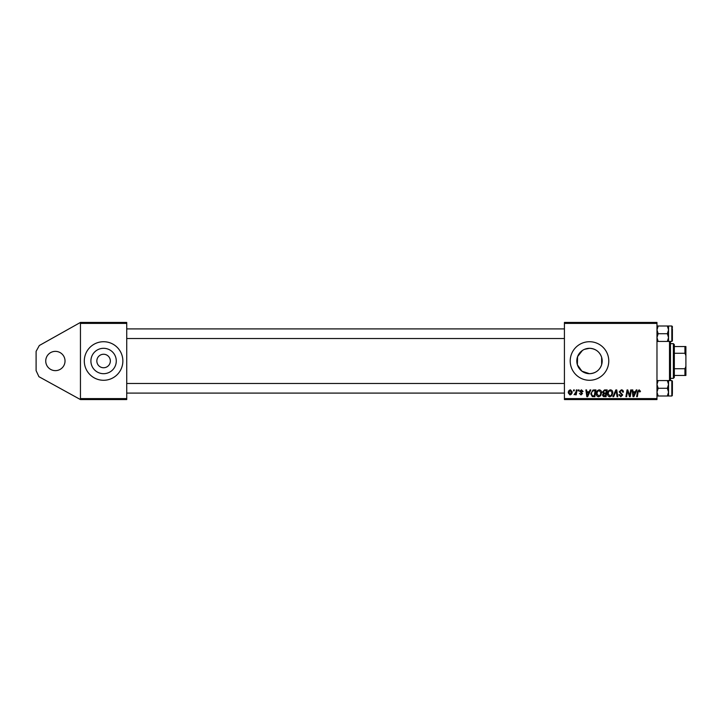<?xml version="1.0" encoding="UTF-8"?>
<svg xmlns="http://www.w3.org/2000/svg" width="722" height="722" viewBox="0 0 722 722"><rect width="100%" height="100%" fill="white"/><g stroke="black" fill="none" stroke-linecap="round" stroke-linejoin="round"><path stroke-width="1.08" d="M55.377 370.639A9.639 9.639 0 0 1 45.739 361A9.639 9.639 0 0 1 55.377 351.361A9.639 9.639 0 0 1 65.025 361A9.639 9.639 0 0 1 55.377 370.639M103.589 354.249A6.751 6.751 0 0 0 96.838 361A6.751 6.751 0 0 0 103.589 367.751A6.751 6.751 0 0 0 110.34 361A6.751 6.751 0 0 0 103.589 354.249M103.589 348.311A12.689 12.689 0 0 0 90.9 361A12.689 12.689 0 0 0 103.589 373.689A12.689 12.689 0 0 0 116.278 361A12.689 12.689 0 0 0 103.589 348.311M103.589 341.723A19.277 19.277 0 0 0 84.303 361A19.277 19.277 0 0 0 103.589 380.277A19.277 19.277 0 0 0 122.866 361A19.277 19.277 0 0 0 103.589 341.723M584.54 349.322L589.495 348.311A12.689 12.689 0 0 0 576.806 361A12.689 12.689 0 0 0 589.495 373.689L581.914 371.18L577.383 364.8L577.573 356.641L582.401 350.477M589.495 341.723A19.277 19.277 0 0 0 570.209 361A19.277 19.277 0 0 0 589.495 380.277A19.277 19.277 0 0 0 608.772 361A19.277 19.277 0 0 0 589.495 341.723M602.175 361.009L601.643 357.336L601.643 364.664C599.657 370.296 595.605 373.31 589.495 373.689A12.689 12.689 0 0 0 602.175 361A12.689 12.689 0 0 0 589.495 348.311C595.605 348.699 599.657 351.704 601.643 357.336M80.449 399.564L80.449 398.598L126.729 398.598L126.729 399.564L80.449 399.564L38.916 376.685L36.1 370.639L36.1 351.361L39.322 345.513L80.449 322.436L126.729 322.436L126.729 398.598M126.729 323.402L80.449 323.402L80.449 398.598M80.449 323.402L80.449 322.436M576.327 389.925L577.04 389.925L576.21 394.835L575.497 394.835L575.678 393.815L574.062 394.744L575.976 391.884L576.327 389.925M578.358 389.925L579.062 389.925L578.918 390.891L578.196 390.891L578.358 389.925M593.98 389.925L595.975 389.925L594.838 396.676L592.293 396.586L590.804 393.905L592.897 390.088L593.98 389.925M599.269 389.835C600.821 390.115 601.597 391.089 601.588 392.75L600.659 395.737L598.655 396.757C597.058 396.468 596.282 395.466 596.327 393.752C596.318 391.613 597.293 390.304 599.269 389.835M610.487 389.835C612.039 390.115 612.816 391.089 612.807 392.75L611.877 395.737L609.873 396.757C608.276 396.468 607.5 395.466 607.545 393.752C607.536 391.613 608.511 390.304 610.487 389.835M621.317 389.835C622.734 389.907 623.429 390.674 623.411 392.118L622.707 392.199L622.526 391.207L621.272 390.62L619.9 391.757L622.707 394.97L620.821 396.757L618.844 394.808L619.557 394.582L620.839 395.972L622.003 395.006L619.205 391.82L621.317 389.835M640.504 391.324L639.737 392.028L639.078 390.62L638.149 391.893L637.346 396.676L636.633 396.676L637.472 391.721L639.123 389.835L640.504 391.324M564.423 323.402L564.423 322.436L656.975 322.436L656.975 323.402L564.423 323.402L564.423 398.598L656.975 398.598L656.975 399.564L564.423 399.564L564.423 398.598M656.975 323.402L656.975 398.598M636.235 389.925L637.003 389.925L633.862 396.676L633.004 396.676L632.084 389.925L632.788 389.925L633.013 391.766L635.405 391.766L636.235 389.925M630.676 389.925L631.389 389.925L630.234 396.676L629.494 396.676L627.562 390.945L626.624 396.676L625.911 396.676L627.048 389.925L627.788 389.925L629.737 395.638L630.676 389.925M615.839 389.925L616.741 389.925L617.77 396.676L617.066 396.676L616.182 390.891L613.655 396.676L612.897 396.676L615.839 389.925M604.494 389.925L607.193 389.925L606.056 396.676L603.393 396.558L602.464 395.033L603.393 393.382L602.545 392.019L604.494 389.925M590.045 389.925L590.813 389.925L587.672 396.676L586.815 396.676L585.894 389.925L586.598 389.925L586.824 391.766L589.224 391.766L590.045 389.925M583.096 391.495L582.392 391.676L581.381 390.449L580.461 391.198L582.483 393.526L581.011 394.916L579.414 393.427L581.039 394.302L581.779 393.634L579.766 391.261L581.418 389.835L583.096 391.495M573.629 389.925L574.324 389.925L574.18 390.891L573.467 390.891L573.629 389.925M570.47 389.835L572.14 391.793C572.203 393.499 571.463 394.546 569.92 394.916L568.277 392.867C568.241 391.225 568.963 390.214 570.47 389.835M634.096 394.555L635.026 392.551L633.113 392.551L633.528 395.936L634.096 394.555M611.326 395.223L612.103 392.723L610.433 390.62C608.935 391.08 608.204 392.145 608.249 393.833L609.9 395.972L611.326 395.223M605.478 395.882L605.83 393.779L603.547 394.059L603.159 395.006L605.478 395.882M605.966 392.994L606.354 390.71L604.341 390.746L603.249 392.037L604.476 392.994L605.966 392.994M600.108 395.223L600.884 392.723L599.215 390.62C597.717 391.08 596.986 392.145 597.031 393.833L598.682 395.972L600.108 395.223M587.907 394.555L588.836 392.551L586.923 392.551L587.347 395.936L587.907 394.555M594.26 395.882L595.136 390.71L594.233 390.71C592.374 390.882 591.462 391.965 591.508 393.95L592.356 395.773L594.26 395.882M569.947 394.302L571.436 391.865L570.461 390.449L568.981 392.867L569.947 394.302M670.476 341.425L670.476 380.575M669.511 380.575L669.511 341.425M656.975 341.434L658.166 341.434L656.975 337.571L658.166 333.717L656.975 329.855L658.166 326.001L656.975 326.001M672.399 339.891L672.399 340.847L672.399 339.891M672.399 328.709L672.399 339.502M667.354 341.434L668.545 341.434L668.545 337.571L667.354 341.434L658.166 341.434M667.354 333.717L668.545 337.571L668.545 329.855L667.354 333.717L658.166 333.717M657.309 327.878L658.166 326.001L667.354 326.001L668.545 329.855L668.545 337.571M668.545 329.855L668.545 326.001L667.354 326.001M668.545 395.999L668.545 392.145L667.354 395.999L671.821 395.999L671.821 380.575L667.354 380.566L668.545 384.429L667.354 388.283L668.545 392.145L668.545 384.429L668.545 392.145M672.399 393.291L672.399 381.153L672.399 393.291M656.975 395.999L667.354 395.999L668.211 394.122M658.166 395.999L656.975 392.145L658.166 388.283L667.354 388.283M658.166 388.283L656.975 384.429L658.166 380.566L667.354 380.566M658.166 380.566L656.975 380.566M668.545 384.429L668.545 380.566M672.399 327.535L672.399 326.579L672.399 327.535M672.399 395.421L671.821 395.999L672.399 394.068M672.399 382.498L671.821 380.575L672.399 381.153M673.364 378.355L673.364 343.645L674.33 344.611L674.33 377.389L673.364 378.355L670.476 378.355M673.364 343.645L670.476 343.645M685.9 375.458L684.934 375.458L684.934 368.716L685.9 366.37L685.9 375.458M674.33 375.458L684.934 375.458M674.33 346.542L685.9 346.542L685.9 366.37M674.33 368.716L684.934 368.716M685.9 355.63L684.934 353.284L684.934 346.542M674.33 353.284L684.934 353.284M668.545 341.425L671.821 341.425L671.821 326.001L672.399 326.579L671.821 326.001L668.545 326.001M564.423 328.898L126.729 328.898M564.423 338.537L126.729 338.537M671.821 341.425L672.399 340.847L671.821 341.425M126.729 393.102L564.423 393.102M126.729 383.463L564.423 383.463"/></g></svg>
